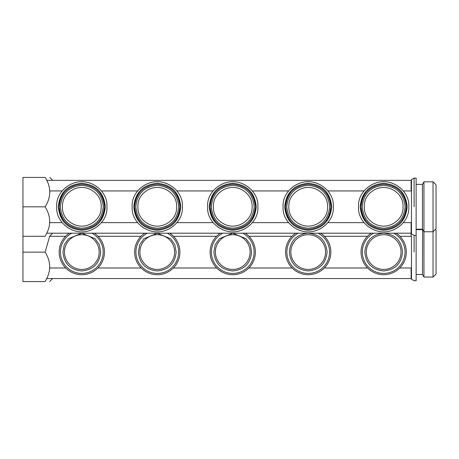 <?xml version="1.0" encoding="UTF-8"?>
<svg xmlns="http://www.w3.org/2000/svg" width="459" height="459" viewBox="0 0 459 459"><rect width="100%" height="100%" fill="white"/><g stroke="black" fill="none" stroke-linecap="round" stroke-linejoin="round"><path stroke-width="0.69" d="M411.121 233.327L411.121 236.293L399.921 236.293M399.772 267.987L411.121 267.987L411.121 278.556L46.657 278.556M62.946 252.066C64.025 263.564 70.313 269.852 81.811 270.93C93.315 269.852 99.603 263.564 100.682 252.066L99.385 244.722L95.156 238.726L81.811 233.201L68.471 238.726L64.243 244.722L62.946 252.066M94.33 233.201A22.64 22.64 0 0 1 81.811 274.706A22.64 22.64 0 0 1 69.298 233.201M71.805 233.201A21.355 21.355 0 0 0 81.811 273.421A21.355 21.355 0 0 0 91.823 233.201M103.246 206.785C102.018 219.85 94.875 226.993 81.811 228.215C68.752 226.993 61.609 219.85 60.381 206.785C61.609 193.721 68.752 186.578 81.811 185.35C94.875 186.578 102.018 193.721 103.246 206.785M95.518 220.492C99.419 216.843 101.313 212.276 101.198 206.785C101.313 201.294 99.419 196.727 95.518 193.078C91.622 189.435 87.049 187.542 81.811 187.404C76.578 187.542 72.006 189.435 68.11 193.078C64.208 196.727 62.315 201.294 62.43 206.785C62.315 212.276 64.208 216.843 68.11 220.492C72.006 224.135 76.578 226.029 81.811 226.167C87.049 226.029 91.622 224.135 95.518 220.492M56.681 206.785C55.809 220.664 68.81 231.915 81.811 231.915C94.818 231.915 107.819 220.664 106.941 206.785C107.819 192.906 94.818 181.655 81.811 181.655C68.81 181.655 55.809 192.906 56.681 206.785M58.327 206.785C59.67 221.1 67.502 228.926 81.811 230.269C96.126 228.926 103.958 221.1 105.3 206.785C103.958 192.47 96.126 184.644 81.811 183.302C67.502 184.644 59.67 192.47 58.327 206.785M59.228 206.785C60.519 220.549 68.047 228.077 81.811 229.368C95.575 228.077 103.103 220.549 104.4 206.785C103.103 193.021 95.575 185.493 81.811 184.202C68.047 185.493 60.519 193.021 59.228 206.785M104.434 207.732A22.64 22.64 0 0 1 99.293 221.175M64.335 221.175A22.64 22.64 0 0 1 59.194 207.732M59.194 205.839A22.64 22.64 0 0 1 64.335 192.396M99.293 192.396A22.64 22.64 0 0 1 104.434 205.839M70.439 224.858A21.355 21.355 0 0 0 73.664 226.522M89.964 226.522A21.355 21.355 0 0 0 93.188 224.858M93.188 188.712A21.355 21.355 0 0 0 89.964 187.042M73.664 187.042A21.355 21.355 0 0 0 70.439 188.712M138.411 252.066C139.49 263.564 145.778 269.852 157.276 270.93C168.78 269.852 175.068 263.564 176.147 252.066L174.85 244.722L170.622 238.726L157.276 233.201L143.937 238.726L139.708 244.722L138.411 252.066M169.796 233.201A22.64 22.64 0 0 1 157.276 274.706A22.64 22.64 0 0 1 144.763 233.201M147.27 233.201A21.355 21.355 0 0 0 157.276 273.421A21.355 21.355 0 0 0 167.288 233.201M178.712 206.785C177.484 219.85 170.341 226.993 157.276 228.215C144.218 226.993 137.075 219.85 135.847 206.785C137.075 193.721 144.218 186.578 157.276 185.35C170.341 186.578 177.484 193.721 178.712 206.785M170.983 220.492C174.885 216.843 176.778 212.276 176.663 206.785C176.778 201.294 174.885 196.727 170.983 193.078C167.087 189.435 162.515 187.542 157.276 187.404C152.044 187.542 147.471 189.435 143.575 193.078C139.674 196.727 137.78 201.294 137.895 206.785C137.78 212.276 139.674 216.843 143.575 220.492C147.471 224.135 152.044 226.029 157.276 226.167C162.515 226.029 167.087 224.135 170.983 220.492M132.152 206.785C131.274 220.664 144.275 231.915 157.276 231.915C170.283 231.915 183.284 220.664 182.407 206.785C183.284 192.906 170.283 181.655 157.276 181.655C144.275 181.655 131.274 192.906 132.152 206.785M133.793 206.785C135.135 221.1 142.967 228.926 157.276 230.269C171.591 228.926 179.423 221.1 180.766 206.785C179.423 192.47 171.591 184.644 157.276 183.302C142.967 184.644 135.135 192.47 133.793 206.785M134.694 206.785C135.984 220.549 143.512 228.077 157.276 229.368C171.046 228.077 178.574 220.549 179.865 206.785C178.574 193.021 171.046 185.493 157.276 184.202C143.512 185.493 135.984 193.021 134.694 206.785M179.899 207.732A22.64 22.64 0 0 1 174.759 221.175M139.8 221.175A22.64 22.64 0 0 1 134.659 207.732M134.659 205.839A22.64 22.64 0 0 1 139.8 192.396M174.759 192.396A22.64 22.64 0 0 1 179.899 205.839M145.905 224.858A21.355 21.355 0 0 0 149.129 226.522M165.429 226.522A21.355 21.355 0 0 0 168.654 224.858M168.654 188.712A21.355 21.355 0 0 0 165.429 187.042M149.129 187.042A21.355 21.355 0 0 0 145.905 188.712M46.692 233.201L411.121 233.201L411.121 222.632L403.266 222.632M46.743 180.37L411.121 180.37L411.121 190.938L403.266 190.938M213.877 252.066C214.955 263.564 221.244 269.852 232.747 270.93C244.245 269.852 250.534 263.564 251.612 252.066L250.316 244.722L246.087 238.726L232.747 233.201L219.402 238.726L215.173 244.722L213.877 252.066M245.261 233.201A22.64 22.64 0 0 1 232.747 274.706A22.64 22.64 0 0 1 220.228 233.201M222.735 233.201A21.355 21.355 0 0 0 232.747 273.421A21.355 21.355 0 0 0 242.754 233.201M254.177 206.785C252.949 219.85 245.806 226.993 232.747 228.215C219.683 226.993 212.54 219.85 211.312 206.785C212.54 193.721 219.683 186.578 232.747 185.35C245.806 186.578 252.949 193.721 254.177 206.785M246.449 220.492C250.35 216.843 252.243 212.276 252.129 206.785C252.243 201.294 250.35 196.727 246.449 193.078C242.553 189.435 237.98 187.542 232.747 187.404C227.509 187.542 222.936 189.435 219.041 193.078C215.139 196.727 213.246 201.294 213.36 206.785C213.246 212.276 215.139 216.843 219.041 220.492C222.936 224.135 227.509 226.029 232.747 226.167C237.98 226.029 242.553 224.135 246.449 220.492M207.617 206.785C206.739 220.664 219.741 231.915 232.747 231.915C245.749 231.915 258.75 220.664 257.878 206.785C258.75 192.906 245.749 181.655 232.747 181.655C219.741 181.655 206.739 192.906 207.617 206.785M209.258 206.785C210.601 221.1 218.432 228.926 232.747 230.269C247.057 228.926 254.888 221.1 256.231 206.785C254.888 192.47 247.057 184.644 232.747 183.302C218.432 184.644 210.601 192.47 209.258 206.785M210.159 206.785C211.456 220.549 218.983 228.077 232.747 229.368C246.512 228.077 254.039 220.549 255.33 206.785C254.039 193.021 246.512 185.493 232.747 184.202C218.983 185.493 211.456 193.021 210.159 206.785M255.365 207.732A22.64 22.64 0 0 1 250.224 221.175M215.265 221.175A22.64 22.64 0 0 1 210.124 207.732M210.124 205.839A22.64 22.64 0 0 1 215.265 192.396M250.224 192.396A22.64 22.64 0 0 1 255.365 205.839M221.37 224.858A21.355 21.355 0 0 0 224.594 226.522M240.895 226.522A21.355 21.355 0 0 0 244.119 224.858M244.119 188.712A21.355 21.355 0 0 0 240.895 187.042M224.594 187.042A21.355 21.355 0 0 0 221.37 188.712M289.342 252.066C290.421 263.564 296.715 269.852 308.213 270.93C319.711 269.852 325.999 263.564 327.078 252.066C325.999 240.568 319.711 234.279 308.213 233.201C296.715 234.279 290.421 240.568 289.342 252.066M320.726 233.201A22.64 22.64 0 0 1 308.213 274.706A22.64 22.64 0 0 1 295.694 233.201M298.201 233.201A21.355 21.355 0 0 0 308.213 273.421A21.355 21.355 0 0 0 318.219 233.201M329.642 206.785C328.42 219.85 321.271 226.993 308.213 228.215C295.148 226.993 288.005 219.85 286.777 206.785C288.005 193.721 295.148 186.578 308.213 185.35C321.271 186.578 328.42 193.721 329.642 206.785M321.914 220.492C325.815 216.843 327.709 212.276 327.594 206.785C327.709 201.294 325.815 196.727 321.914 193.078C318.018 189.435 313.451 187.542 308.213 187.404C302.974 187.542 298.407 189.435 294.506 193.078C290.604 196.727 288.711 201.294 288.826 206.785C288.711 212.276 290.604 216.843 294.506 220.492C298.407 224.135 302.974 226.029 308.213 226.167C313.451 226.029 318.018 224.135 321.914 220.492M283.083 206.785C282.205 220.664 295.206 231.915 308.213 231.915C321.214 231.915 334.215 220.664 333.343 206.785C334.215 192.906 321.214 181.655 308.213 181.655C295.206 181.655 282.205 192.906 283.083 206.785M284.723 206.785C286.072 221.1 293.898 228.926 308.213 230.269C322.522 228.926 330.354 221.1 331.696 206.785C330.354 192.47 322.522 184.644 308.213 183.302C293.898 184.644 286.072 192.47 284.723 206.785M285.624 206.785C286.921 220.549 294.449 228.077 308.213 229.368C321.977 228.077 329.505 220.549 330.796 206.785C329.505 193.021 321.977 185.493 308.213 184.202C294.449 185.493 286.921 193.021 285.624 206.785M330.83 207.732A22.64 22.64 0 0 1 325.689 221.175M290.731 221.175A22.64 22.64 0 0 1 285.59 207.732M285.59 205.839A22.64 22.64 0 0 1 290.731 192.396M325.689 192.396A22.64 22.64 0 0 1 330.83 205.839M296.835 224.858A21.355 21.355 0 0 0 300.06 226.522M316.36 226.522A21.355 21.355 0 0 0 319.584 224.858M319.584 188.712A21.355 21.355 0 0 0 316.36 187.042M300.06 187.042A21.355 21.355 0 0 0 296.835 188.712M364.807 252.066C365.892 263.564 372.18 269.852 383.678 270.93C395.176 269.852 401.464 263.564 402.543 252.066C401.464 240.568 395.176 234.279 383.678 233.201C372.18 234.279 365.892 240.568 364.807 252.066M396.192 233.201A22.64 22.64 0 0 1 383.678 274.706A22.64 22.64 0 0 1 371.165 233.201M373.666 233.201A21.355 21.355 0 0 0 383.678 273.421A21.355 21.355 0 0 0 393.684 233.201M405.108 206.785C403.886 219.85 396.737 226.993 383.678 228.215C370.614 226.993 363.471 219.85 362.243 206.785C363.471 193.721 370.614 186.578 383.678 185.35C396.737 186.578 403.886 193.721 405.108 206.785M397.385 220.492C401.281 216.843 403.174 212.276 403.059 206.785C403.174 201.294 401.281 196.727 397.385 193.078C393.483 189.435 388.916 187.542 383.678 187.404C378.44 187.542 373.873 189.435 369.971 193.078C366.07 196.727 364.176 201.294 364.291 206.785C364.176 212.276 366.07 216.843 369.971 220.492C373.873 224.135 378.44 226.029 383.678 226.167C388.916 226.029 393.483 224.135 397.385 220.492M358.548 206.785C357.67 220.664 370.671 231.915 383.678 231.915C396.679 231.915 409.68 220.664 408.808 206.785C409.68 192.906 396.679 181.655 383.678 181.655C370.671 181.655 357.67 192.906 358.548 206.785M360.189 206.785C361.537 221.1 369.363 228.926 383.678 230.269C397.987 228.926 405.819 221.1 407.162 206.785C405.819 192.47 397.987 184.644 383.678 183.302C369.363 184.644 361.537 192.47 360.189 206.785M361.095 206.785C362.386 220.549 369.914 228.077 383.678 229.368C397.442 228.077 404.97 220.549 406.261 206.785C404.97 193.021 397.442 185.493 383.678 184.202C369.914 185.493 362.386 193.021 361.095 206.785M406.295 207.732A22.64 22.64 0 0 1 401.155 221.175M366.196 221.175A22.64 22.64 0 0 1 361.055 207.732M361.055 205.839A22.64 22.64 0 0 1 366.196 192.396M401.155 192.396A22.64 22.64 0 0 1 406.295 205.839M372.301 224.858A21.355 21.355 0 0 0 375.525 226.522M391.825 226.522A21.355 21.355 0 0 0 395.05 224.858M395.05 188.712A21.355 21.355 0 0 0 391.825 187.042M375.525 187.042A21.355 21.355 0 0 0 372.301 188.712M411.046 180.37L411.482 179.618L411.482 233.952L411.046 233.201M411.482 179.618L414.098 178.109L416.129 178.109L416.129 235.461L414.098 235.461L411.482 233.952M416.129 184.369L422.464 184.369L422.464 229.196L416.129 229.196M422.464 184.369L423.95 181.804L423.95 277.041L433.032 277.041L433.032 231.766L423.95 231.766L422.464 229.196M433.032 206.785L433.032 231.766L436.05 228.743L436.05 184.822L433.032 181.804L433.032 206.785M22.95 206.785L22.95 229.804M45.16 206.785C51.282 196.997 51.288 187.209 45.183 177.426C51.328 177.426 51.328 177.426 45.183 177.426C51.328 177.426 51.328 177.426 45.183 177.426L22.95 177.426L22.95 236.293L45.051 236.293C51.173 236.293 51.173 236.293 45.051 236.293C51.173 236.293 51.173 236.293 45.051 236.293C51.201 226.465 51.224 216.648 45.108 206.843M45.114 206.82L22.95 206.82M435.373 229.425L436.05 230.102L436.05 274.023L433.032 277.041M416.129 274.476L422.464 274.476L422.596 229.425M411.092 278.556L411.482 279.233L414.098 280.742L416.129 280.742L416.129 235.461M411.482 279.233L411.482 236.379M22.95 252.066L22.95 275.079M45.137 252.14L22.95 252.14M49.675 236.207L45.16 252.066M45.108 252.123C51.224 261.928 51.201 271.745 45.051 281.574C51.173 281.574 51.173 281.574 45.051 281.574C51.173 281.574 51.173 281.574 45.051 281.574L22.95 281.574L22.95 236.293M367.435 236.293L324.45 236.293M291.97 236.293L248.985 236.293M216.505 236.293L173.519 236.293M141.039 236.293L98.054 236.293M65.574 236.293L49.681 236.293M367.584 267.987L324.306 267.987M292.119 267.987L248.841 267.987M216.654 267.987L173.37 267.987M141.183 267.987L97.905 267.987M65.717 267.987L49.601 267.987M64.455 252.066A17.356 17.356 0 0 0 81.811 269.422A17.356 17.356 0 0 0 99.173 252.066A17.356 17.356 0 0 0 81.811 234.71A17.356 17.356 0 0 0 64.455 252.066M139.92 252.066A17.356 17.356 0 0 0 157.276 269.422A17.356 17.356 0 0 0 174.638 252.066A17.356 17.356 0 0 0 157.276 234.71A17.356 17.356 0 0 0 139.92 252.066M49.606 222.632L62.223 222.632M101.405 222.632L137.689 222.632M176.87 222.632L213.154 222.632M252.335 222.632L288.619 222.632M327.801 222.632L364.085 222.632M49.675 190.938L62.223 190.938M101.405 190.938L137.689 190.938M176.87 190.938L213.154 190.938M252.335 190.938L288.619 190.938M327.801 190.938L364.085 190.938M215.386 252.066A17.356 17.356 0 0 0 232.747 269.422A17.356 17.356 0 0 0 250.103 252.066A17.356 17.356 0 0 0 232.747 234.71A17.356 17.356 0 0 0 215.386 252.066M290.851 252.066A17.356 17.356 0 0 0 308.213 269.422A17.356 17.356 0 0 0 325.569 252.066A17.356 17.356 0 0 0 308.213 234.71A17.356 17.356 0 0 0 290.851 252.066M366.322 252.066A17.356 17.356 0 0 0 383.678 269.422A17.356 17.356 0 0 0 401.034 252.066A17.356 17.356 0 0 0 383.678 234.71A17.356 17.356 0 0 0 366.322 252.066M414.098 206.785L414.098 178.109L414.098 206.785M414.098 252.066L414.098 235.461M433.032 181.804L423.95 181.804M52.687 233.201L49.595 236.293M52.687 180.37L49.744 177.426M422.464 274.476L423.95 277.041M416.129 229.649L422.464 229.649M52.613 278.556L49.595 281.574"/></g></svg>
